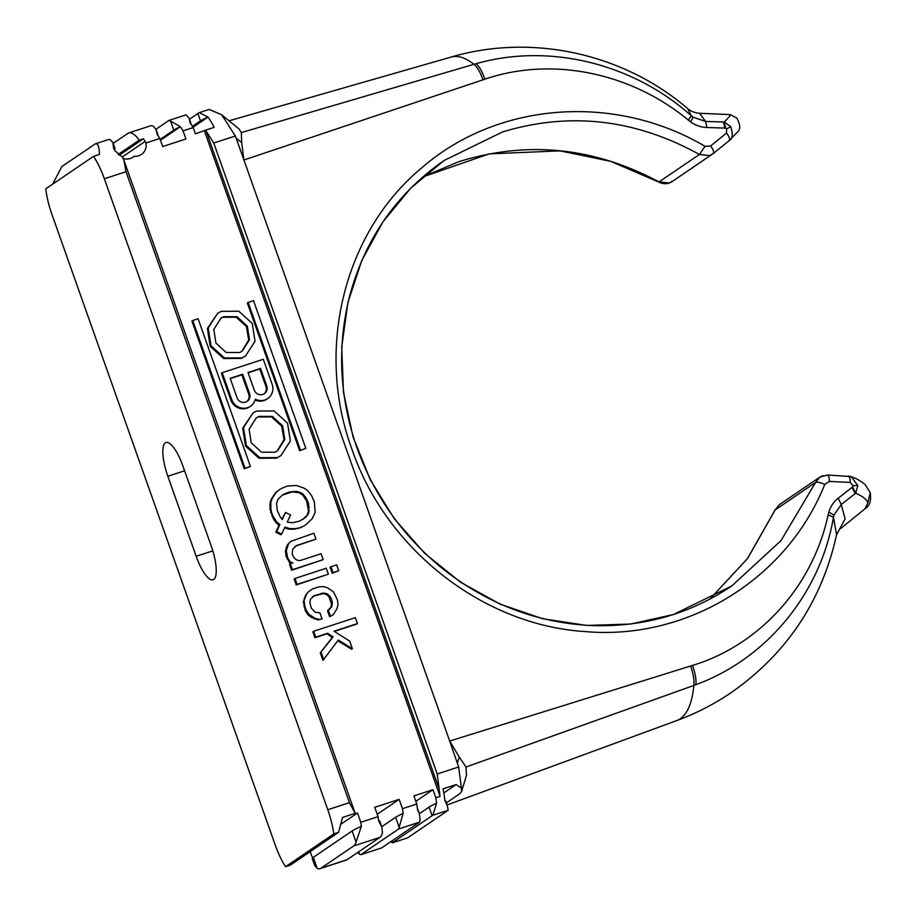 <?xml version="1.0" encoding="UTF-8"?>
<svg xmlns="http://www.w3.org/2000/svg" width="916" height="916" viewBox="0 0 916 916"><rect width="100%" height="100%" fill="white"/><g stroke="black" fill="none" stroke-linecap="round" stroke-linejoin="round"><path stroke-width="1.37" d="M327.791 809.733L104.355 178.78A39.308 11.461 -108.1 0 0 93.501 156.373L45.8 188.811A39.308 11.461 -108.1 0 0 51.937 214.413L275.373 845.365A39.308 11.461 -108.1 0 0 285.529 866.719L333.767 833.926A39.308 11.461 -108.1 0 0 327.791 809.733L349.431 802.656L355.179 813.305L354.423 813.969L357.48 812.973L360.79 822.305L378.056 816.66L374.759 807.328L399.17 799.347L402.479 808.679L416.78 804.008L413.906 795.912L432.97 789.684L435.833 797.79L440.081 796.393L437.195 773.986L213.76 143.033L235.355 135.98L243.919 159.991L241.675 142.598L241.332 132.58L473.893 64.315C477.225 66.925 480.259 72.101 482.984 79.829L484.85 79.2C482.217 71.494 479.251 66.341 475.988 63.731C549.634 42.651 633.414 63.788 691.294 115.771L693.068 117.202L690.618 121.908L688.351 120.133C630.322 71.952 550.837 56.517 484.85 79.2M196.173 556.287A30.136 8.782 71.9 0 0 213.062 579.805A30.136 8.782 71.9 0 0 211.241 546.039L182.902 466.015A30.136 8.782 71.9 0 0 166.014 442.497A30.136 8.782 71.9 0 0 167.834 476.263L196.173 556.287L212.81 550.848M710.621 145.965L726.537 133.038C729.262 136.77 730.155 139.289 729.228 140.595L713.358 153.487L709.511 155.594L699.412 154.483L705.057 146.331L710.621 145.965C713.346 149.697 714.24 152.216 713.312 153.522L672.218 181.517C668.107 184.276 663.596 184.448 658.696 182.044L610.812 161.376L560.077 150.865L489.213 153.877L422.757 176.937L458.664 161.743C527.238 140.423 594.026 147.155 659.028 181.929L658.627 181.712M673.031 180.91L669.195 182.994L659.028 181.929L699.412 154.483C635.326 119.069 569.672 111.569 502.437 131.984L444.111 160.483L410.746 188.135L382.945 221.867L361.797 260.396L347.92 302.498L341.725 347.05L343.466 392.277L353.049 436.955L370.247 479.675L394.349 518.8L424.749 553.367L460.405 582.129L500.033 604.102L542.65 618.724L586.629 625.433L630.586 624.036L673.329 614.567L731.655 586.057L781.05 540.566L815.549 482.446C817.301 481.793 820.37 482.423 824.755 484.358L829.404 481.415C829.232 476.95 828.488 474.843 827.182 475.095M824.721 484.415C787.165 579.118 686.931 640.788 584.832 631.536C483.327 625.239 385.934 549.371 351.858 448.977C315.184 349.397 343.935 232.939 420.822 168.636C496.564 101.997 614.189 92.734 704.988 146.308M851.193 476.618L827.537 474.992L819.866 477.133L822.854 475.667M779.527 504.556L774.982 510.109L747.513 558.52L709.82 599.178L747.662 558.382L775.165 509.903L815.549 482.446L819.854 477.133L779.527 504.556L774.959 510.395M729.273 140.56L729.903 139.999M726.537 133.038L726.571 128.961L725.598 128.103L706.889 127.496C701.015 127.278 695.599 125.423 690.618 121.908M482.984 79.829L243.919 159.991L449.676 741.044L690.572 666.024C693.332 673.81 694.431 680.29 693.847 685.443L465.992 767.001L466.484 775.417L461.687 791.069M828.133 514.861L828.808 512.136L833.961 515.09L833.468 517.265L828.133 514.861C812.641 586.812 759.307 645.185 692.462 665.451L690.572 666.024M848.743 476.148L851.147 476.595L857.823 485.56L855.716 493.174L852.659 486.911L852.888 485.675L850.277 482.446C850.094 477.992 849.35 475.885 848.044 476.125M729.331 140.514L738.468 131.011C740.552 128.286 739.991 123.969 736.796 118.061L730.224 114.603L736.796 118.061M713.404 153.453L729.228 140.595C732.663 138.82 733.155 134.171 730.716 126.637L726.571 128.961M688.351 120.133L691.294 115.771L687.698 108.615C690.859 111.317 694.82 112.874 699.584 113.275L705.583 121.427L724.281 122.023L730.716 126.637M730.361 114.649C730.705 115.13 728.678 117.592 724.281 122.023L725.598 128.103M693.068 117.202L705.583 121.427L706.889 127.496M475.988 63.731L473.893 64.315A183.429 52.922 74 0 0 451.267 57.032L229.034 120.809M235.355 135.98L221.683 114.786L239.179 129.11L241.332 132.58M221.683 114.786L209.157 109.416L199.333 112.622L207.955 117.076A39.308 11.461 71.9 0 1 214.161 127.37L205.573 130.175L213.76 143.033M193.184 127.553A39.308 11.461 -108.1 0 0 190.081 122.916L189.2 118.496L186.52 115.233A39.308 11.461 -108.1 0 0 185.673 114.958L168.991 120.408A39.308 11.461 71.9 0 1 170.559 121.015L180.338 126.74A39.308 11.461 71.9 0 1 183.051 130.862L193.184 127.553L195.394 133.816L205.573 130.175M192.44 126.362L200.489 120.889A32.758 2.633 160.5 0 1 207.955 117.076L192.99 127.255M189.463 119.229L197.879 113.504A32.758 2.633 -19.5 0 1 199.333 112.622M419.368 813.706L429.066 807.111A32.758 2.633 -19.5 0 1 436.531 803.298L432.856 815.263L448.153 810.259A32.758 2.633 -19.5 0 1 447.603 810.671L408.273 837.407A32.758 2.633 160.5 0 1 407.54 837.877L392.231 842.88L391.086 841.495M448.153 810.259L447.386 805.748L444.867 800.573A39.308 11.461 -108.1 0 0 443 788.859L456.099 784.577L461.424 788.081L461.607 791.424L459.74 793.794L446.367 802.885M457.439 762.959L459.26 757.017L449.676 741.044L458.653 766.978L461.424 788.081M436.531 803.298A39.308 11.461 -108.1 0 0 435.833 797.79M443.813 792.935L456.099 784.577M459.26 757.017L465.992 767.001M676.706 720.583A183.429 53.952 69.8 0 0 680.245 718.762A183.429 53.952 69.8 0 0 693.847 685.443L695.874 684.687C767.642 658.295 820.644 592.526 833.468 517.265L836.571 534.772C821.892 601.033 786.821 653.612 731.357 692.507C714.285 704.106 696.068 713.461 676.706 720.583L447.111 804.969M833.961 515.09L841.243 504.498L838.186 498.247L852.659 486.911M865.128 508.689L867.83 502.85C866.845 499.564 862.803 496.346 855.716 493.174L841.243 504.498L845.113 518.914L836.571 534.772M204.405 130.874L440.081 796.393M113.16 143.377L127.919 133.347A39.308 11.461 71.9 0 1 128.79 132.912A39.308 11.461 71.9 0 1 139.232 140.159L143.4 138.797A39.308 11.461 -108.1 0 1 145.175 141.407L145.988 142.976A11.794 11.244 -124.2 0 1 134.228 156.258A11.794 11.244 -124.2 0 1 123.168 158.388M145.988 142.976L159.831 138.453A39.308 11.461 -108.1 0 0 157.105 134.32L156.144 129.694L153.396 126.236A39.308 11.461 71.9 0 0 150.235 125.916L128.79 132.912M183.051 130.862L185.925 138.969L162.693 146.56L159.831 138.453M250.469 406.246L249.656 406.807A12.778 12.171 -124.2 0 1 246.725 408.25A12.778 12.171 -124.2 0 1 230.855 400.04L221.374 373.259L222.199 372.709L231.679 399.479A12.778 12.171 55.8 0 0 247.538 407.689A12.778 12.171 55.8 0 0 250.469 406.246A12.778 12.171 55.8 0 0 255.312 399.181A12.778 12.171 55.8 0 0 264.758 400.006A12.778 12.171 55.8 0 0 267.69 398.563A12.778 12.171 55.8 0 0 272.121 384.205L263.293 359.278L222.199 372.709M267.69 398.563L266.865 399.124A12.778 12.171 -124.2 0 1 263.934 400.567A12.778 12.171 -124.2 0 1 255.083 400.017M244.24 468.809L191.925 321.081L192.749 320.52L198.108 318.768L250.423 466.496L244.24 468.809L245.064 468.248L192.749 320.52M280.88 455.653L276.54 458.149L258.976 458.24L245.499 446.046L242.706 428.196L252.999 412.979L243.519 427.635L246.324 445.497L259.789 457.691L277.353 457.599L280.88 455.653L290.361 440.997L287.555 423.135L274.09 410.94L256.526 411.044L252.999 412.979M245.568 355.935L241.229 358.431L223.664 358.534L210.188 346.34L207.394 328.478L217.687 313.261L208.207 327.917L211.012 345.779L224.477 357.973L242.042 357.881L245.568 355.935L255.049 341.279L252.244 323.417L238.778 311.222L221.214 311.325L217.687 313.261M305.818 448.393L299.635 450.706L247.331 302.978L248.144 302.417L253.503 300.666L305.818 448.393L299.635 450.706M314.944 637.742L312.848 631.811L313.661 631.261L315.757 637.181L314.944 637.742L326.932 633.826L332.29 637.479L320.279 652.822L322.947 660.356L338.29 640.032L352.385 648.654L351.572 649.204L337.752 640.765M313.661 631.261L355.362 617.636L357.458 623.556L356.633 624.117L334.306 631.41M305.658 595.102L308.841 591.37L305.658 595.102L303.391 601.846L305.406 610.812L307.971 614.773L311.2 617.327L317.944 619.937L322.077 618.895L319.982 612.964L315.047 612.174L311.245 608.006L309.86 602.453L310.467 599.247L314.394 595.56L312.448 596.843M329.6 616.72L333.355 614.613L329.6 616.72L327.504 610.8L330.905 607.285L331.512 604.079L328.844 596.545L326.325 594.358L323.153 593.591L313.581 596.121M296.246 584.958L294.15 579.026L294.975 578.477L297.07 584.397L296.246 584.958L328.34 574.183L326.245 568.252L294.975 578.477M333.035 572.649L338.771 570.771L332.21 573.21L330.115 567.279L330.939 566.729L333.035 572.649L332.21 573.21M287.727 544.47L291.105 541.276L287.727 544.47L286.41 547.31L285.471 551.226L285.952 555.875L289.479 562.538L291.7 563.317M291.62 570.244L289.525 564.325L290.338 563.764L292.444 569.683L291.62 570.244L323.188 559.642L321.092 553.711L299.727 560.695L296.544 559.928L294.025 557.752L292.17 554.146L292.731 549.165L296.658 545.478L294.712 546.76M291.105 541.276L313.845 533.249L315.94 539.169L295.845 546.028M271.834 516.017L272.659 515.456L276.701 521.948L279.93 524.502L276.621 531.589L281.613 534.165L280.788 534.726L275.808 532.15L279.105 525.063L275.876 522.509L273.506 519.074L270.071 509.388L270.06 502.781L271.514 498.693L275.727 492.51L280.662 488.812L275.727 492.51M300.929 527.547L305.2 525.257L300.929 527.547L293.956 529.219L288.7 529.139L284.578 527.799M312.871 857.674A39.308 11.461 -108.1 0 1 311.646 855.716L310.192 851.64M340.866 824.263L357.48 812.973M353.679 845.949L379.888 837.384L347.13 859.666A39.308 11.461 71.9 0 1 346.259 860.09L320.039 868.654A39.308 11.461 71.9 0 0 320.921 868.219L353.679 845.949A39.308 11.461 -108.1 0 0 356.072 842.102L352.122 830.961A32.758 2.633 -19.5 0 1 361.339 826.392A39.308 11.461 -108.1 0 0 360.79 822.305M333.767 833.926L338.531 832.369L342.561 817.427L355.168 813.305L123.855 160.071L122.629 157.186L115.393 151.14L113.676 148.529L112.897 142.587L110.367 139.77A39.308 11.461 71.9 0 0 107.939 139.724L95.642 143.743M285.529 866.719L290.292 865.162L338.531 832.369M134.228 156.258L131.812 157.907M160.163 139.404L173.788 130.141A32.758 2.633 160.5 0 1 180.338 126.74L160.46 140.251M155.983 129.259L168.991 120.408M190.643 123.683A32.758 2.633 160.5 0 0 190.86 123.191A32.758 2.633 160.5 0 0 190.081 122.916M143.4 138.797L119.217 155.239M139.232 140.159L118.233 154.438M157.655 135.099A32.758 2.633 160.5 0 0 157.884 134.595A32.758 2.633 160.5 0 0 157.105 134.32M104.355 178.78L126.007 171.704L123.855 160.071M52.659 184.139L61.876 166.494L95.436 143.812M94.634 144.224C97.668 142.53 99.272 145.93 99.455 154.426L93.501 156.373M114.408 149.663L115.073 148.77L113.676 148.529M320.039 868.654A39.308 11.461 71.9 0 1 317.257 868.482L313.318 857.353A32.758 2.633 -19.5 0 0 312.219 858.555L314.635 865.357L317.257 868.482M352.122 830.961L313.318 857.353M356.072 842.102L361.339 826.392M379.888 837.384A39.308 11.461 -108.1 0 0 382.419 833.022L381.858 827.137L378.606 820.747A32.758 2.633 -19.5 0 1 379.693 821.022L381.858 827.137M378.056 816.66A39.308 11.461 71.9 0 1 378.606 820.747M399.17 799.347L377.22 814.278M381.72 826.759L395.643 817.29A32.758 2.633 -19.5 0 1 403.109 813.477A39.308 11.461 -108.1 0 0 402.479 808.679M416.78 804.008A39.308 11.461 71.9 0 1 417.467 809.526A32.758 2.633 -19.5 0 1 417.971 809.778L419.391 813.786L417.467 809.526M403.109 813.477L399.181 827.274A39.308 11.461 -108.1 0 1 398.643 828.991L419.494 822.179L381.697 847.884L360.847 854.685A39.308 11.461 71.9 0 1 359.541 854.216L357.664 852.498M419.391 813.786L420.112 820.095A39.308 11.461 71.9 0 1 419.494 822.179M398.643 828.991L360.847 854.685M432.97 789.684L415.83 801.328M432.856 815.263A32.758 2.633 160.5 0 0 432.123 815.732L392.781 842.468L392.174 840.751M444.867 800.573A32.758 2.633 -19.5 0 1 445.645 800.847L447.386 805.748M237.038 397.727L230.168 378.342L242.683 374.255L249.541 393.64A6.881 6.561 -124.2 0 1 245.58 402.147A6.881 6.561 -124.2 0 1 237.038 397.727M266.762 385.957A6.881 6.561 -124.2 0 1 262.8 394.464A6.881 6.561 -124.2 0 1 254.247 390.044L248.041 372.503L260.545 368.415L266.762 385.957L265.938 386.518L259.732 368.976L248.133 372.766M246.736 401.632A6.881 6.561 55.8 0 0 248.728 394.201L241.858 374.816L230.26 378.606M242.683 374.255L241.858 374.816M263.957 393.949A6.881 6.561 55.8 0 0 265.938 386.518M260.545 368.415L259.732 368.976M250.423 466.496L245.064 468.248M274.937 452.229L261.495 452.218L251.247 442.794L249.106 429.112L256.32 417.856L258.942 416.402L272.384 416.414L282.632 425.837L284.773 439.52L277.559 450.775L274.937 452.229M277.147 451.05L284.029 439.703L281.681 426.169L271.445 416.917L258.129 416.963L255.907 418.143M239.626 352.511L226.183 352.5L215.936 343.076L213.794 329.394L221.008 318.138L223.63 316.684L237.072 316.696L247.32 326.13L249.461 339.813L242.248 351.057L239.626 352.511M241.835 351.332L248.717 339.985L246.37 326.451L236.133 317.199L222.817 317.245L220.596 318.425M300.459 450.145L248.144 302.417M352.385 648.654L349.717 641.108L334.008 631.216L357.458 623.556M315.757 637.181L327.745 633.265L333.115 636.918L320.279 652.822M321.104 652.261L323.772 659.806M333.115 636.918L332.29 637.479M327.745 633.265L326.932 633.826M333.355 614.613L337.042 608.602L337.981 604.686L337.5 600.037L333.401 591.759L327.321 587.728L323.44 586.606L318.882 586.881L312.631 588.931L308.841 591.37M330.413 616.17L328.317 610.239L327.504 610.8M331.271 601.755L332.096 601.194L332.336 603.518L331.729 606.724L328.878 609.747M329.691 609.197L328.317 610.239M331.729 606.724L330.905 607.285M332.336 603.518L331.512 604.079M332.096 601.194L330.951 597.965L330.126 598.526M314.394 595.56L323.966 593.041L327.149 593.797L329.668 595.984L328.844 596.545M329.668 595.984L330.951 597.965M327.149 593.797L326.325 594.358M323.966 593.041L323.153 593.591M321.699 593.179L320.875 593.74M305.406 610.812L306.219 610.251L308.795 614.224L314.875 618.243L318.757 619.376L317.944 619.937M318.757 619.376L322.077 618.895M314.875 618.243L314.051 618.804M312.024 616.766L311.2 617.327M308.795 614.224L307.971 614.773M306.219 610.251L304.696 605.945L303.883 606.495M306.482 594.541L303.391 601.846M304.215 601.297L304.696 605.945M305.154 597.381L304.341 597.942M328.34 574.183L297.07 584.397M338.771 570.771L336.664 564.851L330.939 566.729M296.658 545.478L315.94 539.169M292.444 569.683L323.188 559.642M288.551 543.921L286.284 550.665L287.727 558.004L290.292 561.977L292.948 562.916L290.338 563.764M290.292 561.977L289.479 562.538M287.727 558.004L286.903 558.565M286.765 555.314L285.952 555.875M286.284 550.665L285.471 551.226M287.223 546.749L286.41 547.31M276.54 491.961L272.338 498.132L270.873 502.22L270.884 508.827L270.071 509.388M270.884 508.827L271.514 512.227L270.689 512.788M270.598 504.716L269.773 505.277M270.873 502.22L270.06 502.781M272.338 498.132L271.514 498.693M274.182 495.132L273.357 495.693M305.2 525.257L312.207 518.765L315.184 512.388L314.348 501.831L311.543 495.545L307.364 490.3L303.608 487.919L296.349 485.48L287.246 486.053L280.662 488.812M301.742 526.986L297.803 528.566M281.613 534.165L284.91 527.078L289.513 528.578L294.78 528.658L293.956 529.219M294.78 528.658L298.616 528.005M289.513 528.578L288.7 529.139M276.621 531.589L275.808 532.15M279.93 524.502L279.105 525.063M278.51 523.769L277.685 524.318M276.701 521.948L275.876 522.509M274.319 518.525L273.506 519.074M272.659 515.456L271.514 512.227M299.647 521.067L292.685 522.738L287.223 522.12L290.532 515.032L285.552 512.445L282.243 519.544L280.056 516.647L277.25 510.349L276.517 503.376L277.983 499.3L282.758 494.732L289.341 491.984L296.692 491.377L302.005 493.255L305.807 497.411L308.623 503.708L308.875 512.639L305.852 517.231L299.647 521.067M302.841 519.464L307.066 515.319L308.532 511.243L306.654 501.029L302.807 495.087L299.051 492.705L292.364 491.881L282.208 495.155M281.899 519.086L285.552 512.445M286.216 493.003L285.403 493.552M289.341 491.984L288.529 492.533M293.189 491.331L292.364 491.881M296.692 491.377L295.879 491.938M299.875 492.144L299.051 492.705M302.005 493.255L301.192 493.804M303.62 494.525L302.807 495.087M305.807 497.411L304.994 497.972M307.478 500.48L306.654 501.029M308.623 503.708L307.799 504.269M309.242 507.109L308.429 507.67M309.345 510.681L308.532 511.243M308.875 512.639L308.051 513.2M307.879 514.769L307.066 515.319M305.852 517.231L305.028 517.792M687.698 108.615L687.687 108.615C623.75 53.575 532.024 33.205 451.267 57.032M167.834 476.263L184.597 470.79M828.808 512.136C830.526 506.456 833.652 501.831 838.186 498.247M850.277 482.446L829.404 481.415M724.842 128.08L723.514 122M241.675 142.598L236.156 138.076M458.653 766.978L437.195 773.986M692.462 665.451C695.278 673.157 696.412 679.569 695.874 684.687M855.12 493.655L852.075 487.369M857.823 485.56L852.888 485.675M867.83 502.85L870.2 492.613L865.208 484.633C857.559 478.267 851.937 477.121 851.147 476.595M206.295 131.526L438.718 787.852M145.175 141.407L122.229 157.014M170.559 121.015L173.788 130.141M126.007 171.704L349.431 802.656M320.921 868.219L347.13 859.666M359.541 854.216L358.683 851.8M395.643 817.29L399.181 827.274M429.066 807.111L432.123 815.732M231.679 399.479L230.855 400.04M249.541 393.64L248.728 394.201M197.879 113.504L200.489 120.889M731.392 586.24L731.655 586.057C689.462 614.293 642.471 627.449 590.683 625.525C535.849 622.605 486.201 603.415 441.752 567.966C401.712 535.07 373.133 494.113 356.015 445.084C339.286 395.22 337.168 345.515 349.66 295.994C365.198 238.641 396.697 193.459 444.168 160.449M713.358 153.487L712.511 154.128M865.116 508.701C869.719 505.975 871.414 500.605 870.2 492.613M840.087 529.001L865.139 508.701M189.2 118.496L190.86 123.191M156.144 129.694L157.884 134.595M112.977 142.862L115.061 148.736M699.584 113.275L730.224 114.603"/></g></svg>
